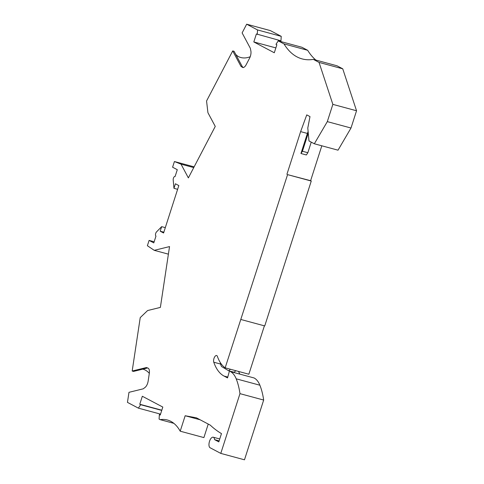 <?xml version="1.0" encoding="UTF-8"?>
<svg xmlns="http://www.w3.org/2000/svg" width="484" height="484" viewBox="0 0 484 484"><rect width="100%" height="100%" fill="white"/><g stroke="black" fill="none" stroke-linecap="round" stroke-linejoin="round"><path stroke-width="0.73" d="M307.679 50.3L301.931 47.269L278.246 40.868L283.993 43.905L307.679 50.3A118.157 53.857 105.1 0 0 315.925 60.095M264.391 325.841L248.855 374.229L225.163 367.828L287.569 174.633L311.26 181.034L310.613 180.695L321.818 145.799M311.26 181.034L264.736 325.932L241.05 319.531M238.564 371.446A65.382 29.802 -74.9 0 0 239.713 373.829M254.106 377.968L230.414 371.573A39.385 17.95 -74.9 0 1 236.192 378.821A78.771 35.907 -74.9 0 1 239.973 393.649L220.789 453.399L244.481 459.8L263.665 400.05A78.771 35.907 -74.9 0 0 259.884 385.216A39.385 17.95 -74.9 0 0 254.106 377.968L230.414 371.573M173.859 423.349L160.18 419.652A78.771 35.907 -74.9 0 1 167.422 420.009A78.771 35.907 -74.9 0 1 180.205 431.19L203.897 437.59L208.241 424.063M278.246 40.868L275.983 44.304L276.866 44.77L274.295 52.762L253.816 41.951L256.381 33.959L280.956 40.819L281.234 36.342L270.362 30.601L246.671 24.2L242.121 32.912L250.331 48.273L250.863 50.923A6.304 2.874 -74.9 0 1 249.556 58.237L246.168 64.711A6.304 2.874 -74.9 0 1 242.75 67.47A6.304 2.874 -74.9 0 1 242.321 67.27L240.917 66.29L232.713 50.923L206.559 100.987L207.92 112.687L215.259 126.415L188.367 177.888L181.034 164.155L174.422 161.535L172.594 167.216L177.289 169.696L175.111 176.491A2.366 1.077 -74.9 0 0 175.008 176.448A2.366 1.077 -74.9 0 0 173.72 177.495A2.366 1.077 -74.9 0 0 173.193 179.951L173.962 188.324L177.622 189.311M280.006 40.565L279.776 41.285M313.317 59.387L337.009 65.788L342.745 68.813L356.545 110.769L351.003 128.024L338.026 150.179L314.334 143.778L327.311 121.623L332.853 104.369L319.053 62.418L313.317 59.387A118.157 53.857 -74.9 0 1 302.137 58.909A118.157 53.857 -74.9 0 1 283.993 43.905M235.841 370.714L234.129 372.263L228.714 370.804L221.478 366.497A65.382 29.802 -74.9 0 1 220.541 364.047A3.939 1.797 -74.9 0 1 220.341 362.649M230.426 369.25L228.714 370.804M229.434 371.053L227.528 377.907L224.038 376.062A65.382 29.802 -74.9 0 1 213.771 362.214A3.939 1.797 -74.9 0 1 214.231 357.761A3.939 1.797 -74.9 0 1 216.614 355.516A3.939 1.797 -74.9 0 1 217.407 356.418A57.505 26.215 -74.9 0 0 225.163 367.828M263.665 400.05L239.973 393.649M180.205 431.19L185.166 415.744L196.413 417.819L210.256 425.127A252.86 115.259 -74.9 0 0 221.466 433.603L218.81 441.874L214.569 439.635A5.512 2.511 -74.9 0 0 213.22 437.209A5.512 2.511 -74.9 0 0 209.433 441.602A5.512 2.511 -74.9 0 0 210.104 447.76L220.789 453.399M160.18 419.652L159.085 419.077L159.369 414.594L160.246 415.06L162.812 407.068L142.332 396.257L139.767 404.249L161.807 410.202M246.671 24.2L257.542 29.941L257.264 34.424M154.148 241.776L149.096 240.409L153.791 242.889L155.975 236.095A2.366 1.077 -74.9 0 1 155.521 234.238A2.366 1.077 -74.9 0 1 156.513 231.909L161.656 226.657L160.192 231.201L163.592 232.998L178.82 185.572L175.42 183.775L173.962 188.324M149.096 240.409L147.39 245.733L154.251 250.337L168.396 254.154M139.767 404.249L140.65 404.715L138.388 408.145L127.455 402.379L128.974 392.324L143.234 388.821L145.067 387.424A6.304 2.874 -74.9 0 0 148.158 381.047L149.308 373.394A6.304 2.874 -74.9 0 0 147.983 368.106L146.446 367.531L132.18 371.034L140.233 317.613L147.626 310.534L160.373 307.407L169.539 246.586L154.251 250.337M287.569 174.633L310.613 180.695M314.334 143.778L308.98 140.953L307.794 127.982L309.99 116.596L306.753 114.883L300.624 131.618L286.921 174.294M257.542 29.941L281.234 36.342M232.713 50.923L234.093 51.298L242.296 66.659L243.252 67.603M250.216 56.713A13.389 10.727 -28.1 0 1 235.714 54.335M240.917 66.29L242.296 66.659M194.132 166.859L174.422 161.535M181.034 164.155L193.751 167.591M161.656 226.657L165.316 227.643M142.762 369.147A13.389 11.562 -103.8 0 1 149.314 373.382M132.18 371.034L133.56 371.403L147.596 367.961M140.65 404.715L161.741 410.408M159.369 414.594L160.313 414.849M138.388 408.145L160.549 414.135M160.192 231.201L163.852 232.193M253.816 41.951L275.856 47.904M185.166 415.744L200.14 419.791M327.311 121.623L351.003 128.024M332.853 104.369L356.545 110.769M319.053 62.418L342.745 68.813M306.366 154.965L300.951 153.501L302.433 151.256L307.848 152.72L306.366 154.965M300.624 131.618L307.394 133.445L300.951 153.501M302.433 151.256L307.945 134.08L308.108 131.491L307.394 133.445M307.945 134.08L308.362 134.189M311.242 142.145L307.848 152.72M219.131 440.87L214.569 439.635M213.771 362.214L220.541 364.047M224.038 376.062L227.758 377.066M259.884 385.216L236.192 378.821M243.028 67.457L242.321 67.27M213.22 437.209L219.742 438.97"/></g></svg>
